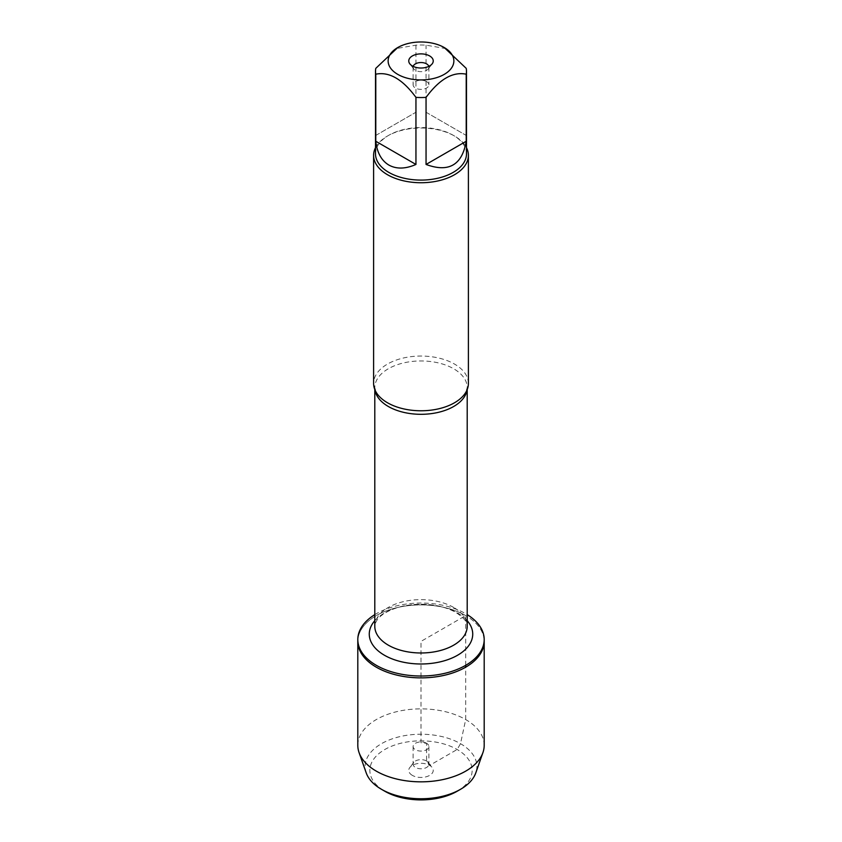 <?xml version="1.0" encoding="UTF-8"?>
<svg xmlns="http://www.w3.org/2000/svg" width="842" height="842" viewBox="0 0 842 842"><rect width="100%" height="100%" fill="white"/><g stroke="black" fill="none" stroke-linecap="round" stroke-linejoin="round"><path stroke-width="0.63" stroke-dasharray="4.21 3.16" d="M374.795 614.639A63.192 36.49 180 0 1 465.689 613.723A63.192 36.49 180 0 1 467.205 614.639M465.689 615.586A63.192 36.49 0 0 0 396.814 607.682A63.192 36.49 0 0 0 357.808 641.383A63.192 36.49 180 0 1 421 604.903A63.192 36.49 180 0 1 484.192 641.383A63.192 36.49 0 0 0 465.689 615.586M446.134 48.636L426.052 45.163A45.5 26.27 0 0 0 415.948 45.163L395.866 48.636M375.5 153.823A45.5 26.27 180 0 1 388.825 135.246A45.5 26.27 180 0 1 453.175 135.246L453.175 135.246A45.5 26.27 180 0 1 466.5 153.823M415.948 45.163L415.948 112.239L375.785 135.425L375.785 68.36M466.215 68.36L466.215 135.425L426.052 112.239L426.052 45.163M468.394 383.415A47.394 27.365 0 0 0 454.512 364.07A47.394 27.365 0 0 0 402.865 358.134A47.394 27.365 0 0 0 373.606 383.415M375.5 147.708A47.394 27.365 180 0 1 387.488 136.025A47.394 27.365 180 0 1 454.512 136.025L454.512 136.025A47.394 27.365 180 0 1 466.5 147.708M453.175 135.246L454.512 136.025L453.175 135.246M375.785 135.425L415.948 112.239M426.052 112.239L466.215 135.425M413.19 66.402A7.894 4.557 0 0 0 413.106 67.097A7.894 4.557 0 0 0 413.79 68.96A7.894 4.557 0 0 0 421 71.654A7.894 4.557 0 0 0 428.21 68.96A7.894 4.557 0 0 0 428.894 67.097A7.894 4.557 0 0 0 428.81 66.402M426.589 81.59A7.894 4.557 0 0 0 417.979 80.6A7.894 4.557 0 0 0 413.106 84.81A7.894 4.557 0 0 0 415.411 88.042A7.894 4.557 0 0 0 424.021 89.031A7.894 4.557 0 0 0 428.894 84.81A7.894 4.557 0 0 0 426.589 81.59M484.192 745.349A63.192 36.49 0 0 0 421 708.869A63.192 36.49 0 0 0 357.808 745.349M426.589 743.286A7.894 4.557 0 0 0 417.979 742.297A7.894 4.557 0 0 0 413.106 746.507A7.894 4.557 0 0 0 421 751.075A7.894 4.557 0 0 0 428.894 746.507A7.894 4.557 0 0 0 426.589 743.286M426.589 761A7.894 4.557 0 0 0 413.79 762.368A7.894 4.557 0 0 0 413.106 764.231A7.894 4.557 0 0 0 421 768.788A7.894 4.557 0 0 0 428.894 764.231A7.894 4.557 0 0 0 428.21 762.368A7.894 4.557 0 0 0 426.589 761M412.338 775.366A12.241 7.073 180 0 1 409.822 767.483A12.241 7.073 180 0 1 429.662 765.378A12.241 7.073 180 0 1 432.178 767.483A12.241 7.073 180 0 1 427.947 776.198A12.241 7.073 180 0 1 412.338 775.366M457.164 791.248A51.141 29.523 0 0 0 457.164 749.496A51.141 29.523 0 0 0 384.836 749.496A51.141 29.523 0 0 0 384.836 791.248M366.238 772.945A55.888 32.259 180 0 1 421 734.235A55.888 32.259 180 0 1 475.762 772.945M465.689 665.327L465.689 615.586L421 641.383L421 742.791L426.589 743.286L426.589 761L429.662 765.378L457.164 749.496L460.511 743.686L465.689 719.552L465.689 667.19M374.964 389.909A46.205 26.681 180 0 1 374.795 387.636A46.205 26.681 180 0 1 403.318 362.986A46.205 26.681 180 0 1 453.67 368.764A46.205 26.681 180 0 1 467.205 387.636A46.205 26.681 180 0 1 467.036 389.909M453.67 607.44A46.205 26.681 0 0 0 403.318 601.662A46.205 26.681 0 0 0 374.795 626.301C375.437 619.28 381.805 613.471 393.888 608.861C402.139 605.819 411.338 604.303 421.463 604.303C435.303 604.567 446.797 607.303 455.964 612.502C469.131 621.343 466.836 625.49 467.205 626.301A46.205 26.681 0 0 0 453.67 607.44M374.795 620.691A51.741 29.87 180 0 1 457.585 613.008A51.741 29.87 180 0 1 467.205 620.691M467.205 389.499L467.205 387.636L465.531 392.782M374.795 389.499L374.795 387.636L376.469 392.782M388.825 135.246L387.488 136.025M428.21 68.96L432.178 63.834M413.79 68.96L409.822 63.834M413.106 67.097L413.106 84.81M428.894 67.097L428.894 84.81M413.106 746.507L413.106 764.231M428.894 746.507L428.894 764.231M413.79 762.368L409.822 767.483M428.21 762.368L432.178 767.483"/><path stroke-width="1.26" d="M467.205 614.639A63.192 36.49 180 0 1 484.192 639.531A63.192 36.49 180 0 1 421 676.01A63.192 36.49 180 0 1 357.808 639.531A63.192 36.49 180 0 1 374.795 614.639M359.081 752.632A63.192 36.49 0 0 0 376.311 771.146A63.192 36.49 0 0 0 439.208 780.292A63.192 36.49 0 0 0 482.919 752.632L475.762 772.945A55.888 32.259 180 0 1 460.511 789.312A55.888 32.259 180 0 1 381.489 789.312L381.489 789.312A55.888 32.259 180 0 1 366.238 772.945L359.081 752.632A63.192 36.49 0 0 1 357.808 745.349L357.808 641.383A63.192 36.49 0 0 0 421 677.873A63.192 36.49 0 0 0 484.192 641.383A63.192 36.49 180 0 1 445.186 675.095A63.192 36.49 180 0 1 376.311 667.19A63.192 36.49 180 0 1 357.808 641.383L357.808 639.531M424.652 42.1A32.859 18.966 0 0 0 397.761 47.541A32.859 18.966 0 0 0 397.761 74.37A32.859 18.966 0 0 0 444.239 74.37A32.859 18.966 0 0 0 444.239 47.541A32.859 18.966 0 0 0 424.652 42.1M397.761 47.541L375.785 68.36A45.5 26.27 0 0 0 375.5 71.275A45.5 26.27 0 0 0 375.785 74.191C389.193 71.486 402.581 79.211 415.948 97.377A45.5 26.27 0 0 0 426.052 97.377C439.461 79.19 452.849 71.465 466.215 74.191A45.5 26.27 0 0 0 466.5 71.275A45.5 26.27 0 0 0 466.215 68.36L444.239 47.541M466.5 71.275L466.5 153.823A45.5 26.27 180 0 1 438.408 178.094A45.5 26.27 180 0 1 388.825 172.4A45.5 26.27 180 0 1 375.5 153.823L375.5 71.275M375.785 74.191L375.785 141.256C377.079 152.655 381.426 160.58 388.825 165.043C396.393 169.231 405.434 169.031 415.948 164.453L415.948 97.377M426.052 97.377L426.052 164.453C448.733 172.81 462.121 165.085 466.215 141.256L466.215 74.191M373.606 155.37L373.606 383.415A47.394 27.365 0 0 0 376.469 392.782A47.394 27.365 0 0 0 387.488 402.76A47.394 27.365 0 0 0 465.531 392.782A47.394 27.365 0 0 0 468.394 383.415L468.394 155.37A47.394 27.365 180 0 1 421 182.735A47.394 27.365 180 0 1 373.606 155.37A47.394 27.365 180 0 1 375.5 147.708M466.5 147.708A47.394 27.365 180 0 1 468.394 155.37M429.662 55.951A12.241 7.073 180 0 1 432.178 63.834A12.241 7.073 180 0 1 421 68.023A12.241 7.073 180 0 1 409.822 63.834A12.241 7.073 180 0 1 414.053 55.13A12.241 7.073 180 0 1 429.662 55.951M466.215 141.256L426.052 164.453M415.948 164.453L375.785 141.256M428.81 66.402A7.894 4.557 0 0 0 426.589 63.876A7.894 4.557 0 0 0 418.548 62.761A7.894 4.557 0 0 0 413.19 66.402M482.919 752.632A63.192 36.49 0 0 0 484.192 745.349L484.192 639.531M384.836 791.248L381.489 789.312L384.836 791.248A51.141 29.523 0 0 0 457.164 791.248L460.511 789.312M465.689 667.19L465.689 665.327M467.036 389.909A46.205 26.681 180 0 1 421 414.306A46.205 26.681 180 0 1 374.964 389.909M374.795 389.499L374.795 626.301A46.205 26.681 0 0 0 421 652.982A46.205 26.681 0 0 0 467.205 626.301L467.205 389.499M467.205 620.691A51.741 29.87 180 0 1 421 663.991A51.741 29.87 180 0 1 374.795 620.691"/></g></svg>
